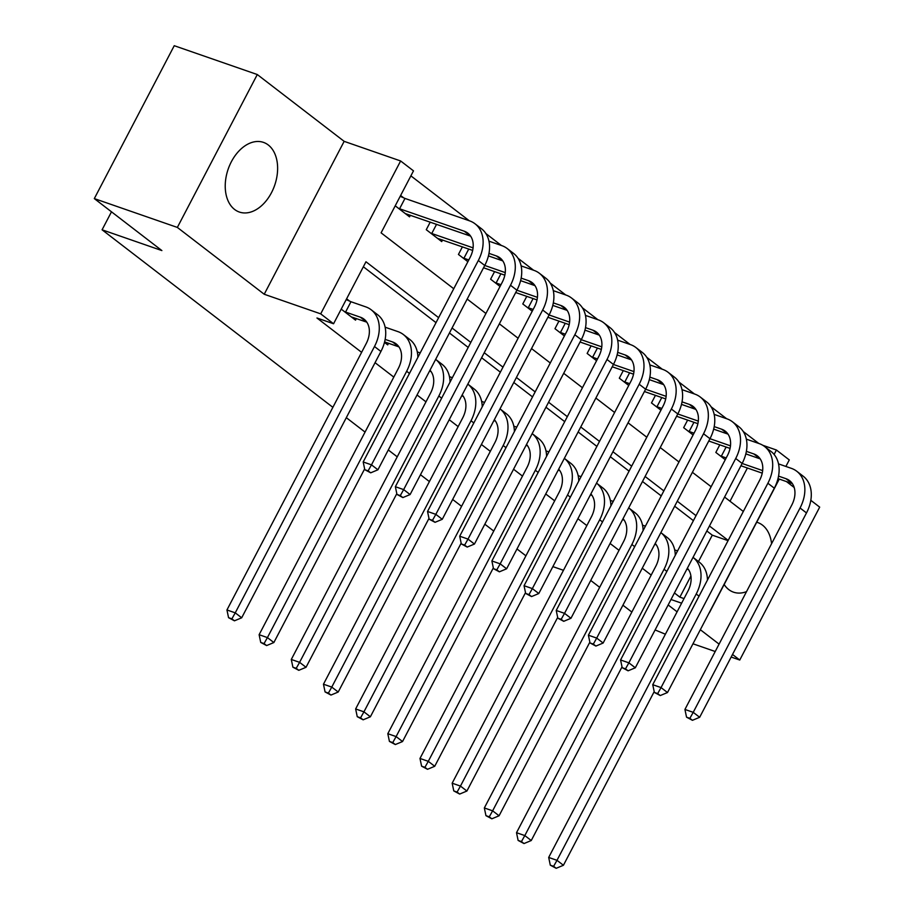<?xml version="1.0" encoding="UTF-8"?>
<svg xmlns="http://www.w3.org/2000/svg" width="914" height="914" viewBox="0 0 914 914"><rect width="100%" height="100%" fill="white"/><g stroke="black" fill="none" stroke-linecap="round" stroke-linejoin="round"><path stroke-width="1.37" d="M771.576 543.704A36.857 24.621 109.1 0 0 762.47 525.116A36.857 24.621 109.1 0 0 757.706 522.534A36.857 24.621 109.1 0 0 756.723 522.225M724.162 584.503A36.857 24.621 109.1 0 0 728.766 589.587A36.857 24.621 109.1 0 0 733.531 592.169A36.857 24.621 109.1 0 0 746.51 591.644M268.27 144.983A36.857 24.621 109.1 0 0 263.518 142.401A36.857 24.621 109.1 0 0 229.631 165.388A36.857 24.621 109.1 0 0 234.578 209.443A36.857 24.621 109.1 0 0 239.342 212.037A36.857 24.621 109.1 0 0 273.217 189.049A36.857 24.621 109.1 0 0 268.27 144.983M762.802 445.289L776.42 450.019L789.285 459.925L785.88 466.448M731.154 657.04L739.757 660.034L819.687 507.133L810.809 500.312M794.186 487.516L786.463 481.575M332.879 407.336L102.082 229.802L161.881 250.573L94.313 198.601L174.243 45.7L257.291 74.537L177.35 227.426L264.226 294.251L320.7 313.856L400.629 160.967L413.494 170.861L381.092 232.842L453.744 288.733M264.226 294.251L344.155 141.35L257.291 74.537M344.155 141.35L400.629 160.967M758.791 443.461L743.242 431.511M726.607 418.715L711.069 406.764M694.434 393.968L678.896 382.018M662.262 369.222L646.724 357.271M630.089 344.475L614.551 332.525M597.916 319.729L582.378 307.778M565.743 294.982L550.205 283.02M533.57 270.224L518.032 258.274M501.398 245.478L485.86 233.527M469.225 220.731L410.889 175.865M655.098 629.952L665.392 634.213M692.972 643.787L715.216 651.511M94.313 198.601L177.35 227.426M730.023 501.238L747.389 468.014M395.225 205.821L409.541 216.835L410.375 215.224M403.691 197.847L400.618 195.493M430.231 222.113L426.267 229.7L441.713 241.582L442.559 239.971M462.404 246.86L458.44 254.446L467.877 261.701M494.577 271.618L490.612 279.193L500.049 286.459M526.761 296.364L522.797 303.951L532.222 311.206M558.934 321.111L554.969 328.697L564.395 335.952M591.107 345.858L587.142 353.444L596.579 360.699M623.279 370.604L619.315 378.19L628.752 385.445M655.452 395.351L651.488 402.937L660.925 410.192M687.625 420.109L683.661 427.683L693.098 434.95M719.798 444.855L715.833 452.441L725.27 459.696M438.629 317.661L365.966 261.77L333.564 323.762L316.952 317.992L361.624 352.347M375.048 362.675L393.797 377.094M417.035 394.974L425.97 401.84M449.22 419.72L458.143 426.587M481.392 444.467L490.315 451.345M513.565 469.225L522.488 476.091M545.738 493.971L554.661 500.838M577.911 518.718L586.834 525.584M610.084 543.464L619.018 550.331M642.256 568.211L651.191 575.077M674.429 592.957L679.879 597.15L690.915 576.037M698.49 561.55L712.28 535.17L706.842 530.977M693.406 520.649L674.669 506.23M661.233 495.902L642.485 481.484M629.061 471.144L610.312 456.737M596.888 446.398L578.139 431.979M564.703 421.651L545.966 407.233M532.531 396.904L513.794 382.486M500.358 372.158L481.621 357.74M468.185 347.411L449.448 332.993M436.012 322.653L363.361 266.774M341.208 309.126L355.535 320.14L356.369 318.529M349.685 301.163L346.612 298.798M384.463 342.396L387.707 344.886L388.541 343.276M525.916 555.826L516.993 548.96M493.743 531.068L484.82 524.202M461.57 506.322L452.647 499.455M429.397 481.575L420.474 474.709M397.224 456.829L388.29 449.962M365.052 432.082L346.303 417.664M111.497 211.808L102.082 229.802M668.157 604.954L677.091 611.832M700.33 629.712L719.078 644.119M732.514 654.458L739.757 660.034M671.013 599.504L681.604 603.183M679.879 597.15L684.015 598.59M333.564 323.762L320.7 313.856M563.458 570.302L552.867 566.623M631.848 612.072L622.925 605.205M599.675 587.325L590.752 580.459M779.276 479.085L709.355 612.814M774.101 454.452L776.42 450.019M467.18 299.061L485.928 313.479M499.352 323.819L518.101 338.226M531.525 348.565L550.274 362.984M563.698 373.312L582.447 387.73M595.882 398.058L614.619 412.477M628.055 422.805L646.792 437.223M660.228 447.552L678.965 461.97M692.401 472.31L711.138 486.716M724.574 497.056L743.311 511.463M728.195 540.391L709.447 525.984M696.022 515.645L677.274 501.226M663.85 490.898L645.101 476.48M631.665 466.151L612.928 451.733M599.493 441.405L580.756 426.987M567.32 416.658L548.583 402.24M535.147 391.9L516.41 377.493M502.974 367.154L484.237 352.735M470.801 342.407L452.053 327.989M712.28 535.17L728.058 540.642M351.33 316.907L366.777 322.151M345.572 312.062L360.367 317.204A23.627 17.16 127.6 0 1 363.978 319.135A23.627 17.16 127.6 0 1 366.171 343.63L226.946 609.958L235.252 612.848L374.477 346.52A35.44 25.741 -52.4 0 0 371.175 309.777A35.44 25.741 -52.4 0 0 365.771 306.876L350.965 301.734L345.572 312.062L344.281 311.491M346.2 299.598L350.965 301.734M231.882 618.835L228.557 617.681L234.452 620.812L231.882 618.835L235.252 612.848L241.684 617.795L380.921 351.467A35.44 25.741 -52.4 0 0 377.608 314.724L371.175 309.777M241.684 617.795L234.452 620.812M228.557 617.681L226.946 609.958M400.206 196.293L404.982 198.429L399.578 208.758L464.209 231.196A23.627 17.16 127.6 0 1 467.808 233.127A23.627 17.16 127.6 0 1 470.013 257.622L363.178 461.97L371.484 464.849L478.319 260.513A35.44 25.741 -52.4 0 0 475.006 223.77A35.44 25.741 -52.4 0 0 469.602 220.868L404.982 198.429M399.578 208.758L398.298 208.186M405.336 213.602L470.619 236.143M368.113 470.847L364.8 469.693L370.696 472.824L368.113 470.847L371.484 464.849L377.928 469.796L484.751 265.46A35.44 25.741 -52.4 0 0 481.45 228.717L475.006 223.77M377.928 469.796L370.696 472.824M364.8 469.693L363.178 461.97M384.6 341.905L398.95 346.897M385.148 339.38L392.54 341.95A23.627 17.16 127.6 0 1 396.15 343.893A23.627 17.16 127.6 0 1 398.355 368.376L259.119 634.704L267.425 637.595L406.65 371.267A35.44 25.741 -52.4 0 0 403.348 334.524A35.44 25.741 -52.4 0 0 397.944 331.622L385.102 327.166M264.055 643.582L260.73 642.428L266.625 645.57L264.055 643.582L267.425 637.595L273.857 642.542L364.629 468.905M417.892 357.328A35.44 25.741 -52.4 0 0 409.78 339.471L403.348 334.524M273.857 642.542L266.625 645.57M260.73 642.428L259.119 634.704M429.534 371.084L431.134 371.644M420.189 352.918L417.287 351.913M430.003 370.193A23.627 17.16 127.6 0 1 430.528 393.134L291.292 659.462L299.598 662.342L438.834 396.013A35.44 25.741 -52.4 0 0 435.658 359.373L441.953 364.218A35.44 25.741 -52.4 0 1 450.065 382.075M296.227 668.328L292.903 667.186L298.798 670.316L296.227 668.328L299.598 662.342L306.03 667.289L396.802 493.651M306.03 667.289L298.798 670.316M292.903 667.186L291.292 659.462M461.707 395.831L463.307 396.39L461.958 395.351M452.361 377.676L449.459 376.659M462.176 394.939A23.627 17.16 127.6 0 1 462.701 417.881L323.465 684.209L331.771 687.088L471.007 420.76A35.44 25.741 -52.4 0 0 467.831 384.12L474.126 388.976A35.44 25.741 -52.4 0 1 482.238 406.821M328.4 693.086L325.076 691.932L330.971 695.063L328.4 693.086L331.771 687.088L338.203 692.035L428.986 518.398M338.203 692.035L330.971 695.063M325.076 691.932L323.465 684.209M488.979 253.372L496.382 255.943A23.627 17.16 127.6 0 1 499.981 257.885A23.627 17.16 127.6 0 1 502.186 282.369L395.362 486.716L403.657 489.596L510.492 285.259A35.44 25.741 -52.4 0 0 507.179 248.517A35.44 25.741 -52.4 0 0 501.775 245.615L488.944 241.159M436.561 224.307L431.751 233.504L473.075 247.854M431.751 233.504L430.471 232.933M437.509 238.348L472.664 250.425M488.43 255.897L502.791 260.89M400.298 495.594L396.973 494.44L402.868 497.57L400.298 495.594L403.657 489.596L410.1 494.554L516.924 290.206A35.44 25.741 -52.4 0 0 513.622 253.464L507.179 248.517M410.1 494.554L402.868 497.57M396.973 494.44L395.362 486.716M521.151 278.119L528.555 280.689A23.627 17.16 127.6 0 1 532.154 282.632A23.627 17.16 127.6 0 1 534.359 307.127L427.535 511.463L435.841 514.354L542.665 310.006A35.44 25.741 -52.4 0 0 539.363 273.263A35.44 25.741 -52.4 0 0 533.959 270.361L521.117 265.905M468.733 249.065L463.924 258.251L468.802 259.942M478.319 260.513L484.751 265.46L505.259 272.601M463.924 258.251L462.644 257.679M483.54 267.779L504.836 275.171M520.603 280.644L534.964 285.636L528.555 280.689M432.471 520.34L429.146 519.186L435.041 522.317L432.471 520.34L435.841 514.354L442.273 519.301L549.097 314.953A35.44 25.741 -52.4 0 0 545.795 278.21L539.363 273.263M442.273 519.301L435.041 522.317M429.146 519.186L427.535 511.463M553.324 302.877L560.728 305.436A23.627 17.16 127.6 0 1 564.326 307.378A23.627 17.16 127.6 0 1 566.531 331.873L459.708 536.21L468.014 539.1L574.837 334.752A35.44 25.741 -52.4 0 0 571.536 298.01A35.44 25.741 -52.4 0 0 566.132 295.108L553.29 290.652M500.906 273.812L496.096 282.997L500.975 284.7M516.913 290.229L537.432 297.347M496.096 282.997L494.817 282.426M515.713 292.526L537.009 299.918M552.776 305.402L567.137 310.383L560.728 305.436M464.643 545.087L461.319 543.933L467.214 547.063L464.643 545.087L468.014 539.1L474.446 544.047L581.27 339.7A35.44 25.741 -52.4 0 0 577.968 302.968L571.536 298.01M474.446 544.047L467.214 547.063M461.319 543.933L459.708 536.21M493.88 420.589L495.479 421.137M484.534 402.423L481.632 401.406M494.348 419.686A23.627 17.16 127.6 0 1 494.874 442.627L355.637 708.956L363.943 711.835L503.18 445.506A35.44 25.741 -52.4 0 0 500.004 408.866L506.31 413.722A35.44 25.741 -52.4 0 1 514.411 431.568M360.573 717.833L357.248 716.679L363.144 719.809L360.573 717.833L363.943 711.835L370.376 716.793L461.159 543.144M370.376 716.793L363.144 719.809M357.248 716.679L355.637 708.956M585.497 327.623L592.9 330.194A23.627 17.16 127.6 0 1 596.499 332.125A23.627 17.16 127.6 0 1 598.704 356.62L491.881 560.968L500.187 563.847L607.01 359.499A35.44 25.741 -52.4 0 0 603.708 322.756A35.44 25.741 -52.4 0 0 598.304 319.854L585.463 315.399M533.079 298.558L528.269 307.755L533.148 309.446M549.086 314.976L569.605 322.105M528.269 307.755L526.99 307.173M547.886 317.272L569.182 324.664M584.949 330.148L599.31 335.13M496.816 569.833L493.491 568.679L499.387 571.821L496.816 569.833L500.187 563.847L506.619 568.794L613.443 364.446A35.44 25.741 -52.4 0 0 610.141 327.715L603.708 322.756M506.619 568.794L499.387 571.821M493.491 568.679L491.881 560.968M526.053 445.335L527.652 445.883L526.304 444.844M516.718 427.169L513.805 426.153M526.521 444.433A23.627 17.16 127.6 0 1 527.047 467.374L387.81 733.702L396.116 736.581L535.353 470.253A35.44 25.741 -52.4 0 0 532.177 433.624L538.483 438.469A35.44 25.741 -52.4 0 1 546.583 456.315M392.746 742.579L389.433 741.425L395.328 744.556L392.746 742.579L396.116 736.581L402.548 741.54L493.332 567.902M402.548 741.54L395.328 744.556M389.433 741.425L387.81 733.702M558.226 470.082L559.825 470.63M548.891 451.916L545.978 450.91M558.694 469.179A23.627 17.16 127.6 0 1 559.219 492.12L419.983 758.449L428.289 761.339L567.525 495.011A35.44 25.741 -52.4 0 0 564.349 458.371L570.656 463.215A35.44 25.741 -52.4 0 1 578.756 481.061M424.919 767.326L421.605 766.172L427.501 769.302L424.919 767.326L428.289 761.339L434.721 766.286L525.504 592.649M434.721 766.286L427.501 769.302M421.605 766.172L419.983 758.449M590.398 494.828L591.998 495.388L590.65 494.337M581.064 476.662L578.151 475.657M590.867 493.937A23.627 17.16 127.6 0 1 591.392 516.867L452.167 783.195L460.462 786.086L599.698 519.758A35.44 25.741 -52.4 0 0 596.522 483.118L602.829 487.962A35.44 25.741 -52.4 0 1 610.929 505.819M457.091 792.072L453.778 790.918L459.673 794.06L457.091 792.072L460.462 786.086L466.905 791.033L557.677 617.396M466.905 791.033L459.673 794.06M453.778 790.918L452.167 783.195M617.67 352.37L625.073 354.94A23.627 17.16 127.6 0 1 628.672 356.871A23.627 17.16 127.6 0 1 630.877 381.367L524.053 585.714L532.359 588.593L639.183 384.246A35.44 25.741 -52.4 0 0 635.881 347.514A35.44 25.741 -52.4 0 0 630.477 344.612L617.636 340.145M565.252 323.305L560.442 332.502L565.32 334.193M574.837 334.752L581.27 339.7L601.778 346.852M560.442 332.502L559.162 331.919M580.059 342.019L601.355 349.422M617.121 354.895L631.483 359.876M528.989 594.58L525.664 593.437L531.56 596.568L528.989 594.58L532.359 588.593L538.792 593.54L645.627 389.204A35.44 25.741 -52.4 0 0 642.314 352.461L635.881 347.514M538.792 593.54L531.56 596.568M525.664 593.437L524.053 585.714M649.843 377.116L657.246 379.687A23.627 17.16 127.6 0 1 660.856 381.618A23.627 17.16 127.6 0 1 663.061 406.113L556.226 610.461L564.532 613.34L671.356 409.004A35.44 25.741 -52.4 0 0 668.054 372.261A35.44 25.741 -52.4 0 0 662.65 369.359L649.808 364.903M597.425 348.051L592.615 357.248L597.493 358.939M613.431 364.469L633.95 371.598M592.615 357.248L591.335 356.677M612.231 366.777L633.528 374.169M649.294 379.641L663.655 384.623M561.162 619.338L557.837 618.184L563.732 621.314L561.162 619.338L564.532 613.34L570.964 618.287L677.8 413.951A35.44 25.741 -52.4 0 0 674.486 377.208L668.054 372.261M570.964 618.287L563.732 621.314M557.837 618.184L556.226 610.461M682.027 401.863L689.419 404.434A23.627 17.16 127.6 0 1 693.029 406.364A23.627 17.16 127.6 0 1 695.234 430.86L588.399 635.207L596.705 638.086L703.54 433.75A35.44 25.741 -52.4 0 0 700.227 397.007A35.44 25.741 -52.4 0 0 694.823 394.105L681.993 389.65M629.597 372.798L624.799 381.995L629.666 383.686M645.604 389.227L666.123 396.345M624.799 381.995L623.508 381.424M644.404 391.523L665.7 398.915M681.478 404.388L695.84 409.381L689.419 404.434M593.335 644.084L590.01 642.93L595.905 646.061L593.335 644.084L596.705 638.086L603.137 643.045L709.972 438.697A35.44 25.741 -52.4 0 0 706.659 401.954L700.227 397.007M603.137 643.045L595.905 646.061M590.01 642.93L588.399 635.207M622.571 519.575L624.171 520.135L622.834 519.083M613.237 501.409L610.324 500.404M623.04 518.684A23.627 17.16 127.6 0 1 623.565 541.625L484.34 807.953L492.635 810.832L631.871 544.504A35.44 25.741 -52.4 0 0 628.695 507.864L635.001 512.708A35.44 25.741 -52.4 0 1 643.113 530.566M489.276 816.819L485.951 815.665L491.846 818.807L489.276 816.819L492.635 810.832L499.078 815.779L589.85 642.142M499.078 815.779L491.846 818.807M485.951 815.665L484.34 807.953M714.2 426.61L721.592 429.18A23.627 17.16 127.6 0 1 725.202 431.122A23.627 17.16 127.6 0 1 727.407 455.606L620.572 659.954L628.878 662.844L735.713 458.497A35.44 25.741 -52.4 0 0 732.4 421.754A35.44 25.741 -52.4 0 0 726.996 418.852L714.165 414.396M661.77 397.556L656.972 406.741L661.839 408.432M677.788 413.973L698.296 421.091M656.972 406.741L655.681 406.17M676.577 416.27L697.873 423.662M713.651 429.134L728.012 434.127M625.507 668.831L622.194 667.677L628.089 670.807L625.507 668.831L628.878 662.844L635.31 667.791L742.145 463.444A35.44 25.741 -52.4 0 0 738.832 426.701L732.4 421.754M635.31 667.791L628.089 670.807M622.194 667.677L620.572 659.954M654.744 544.321L656.343 544.881M645.41 526.167L642.496 525.15M655.212 543.43A23.627 17.16 127.6 0 1 655.738 566.372L516.513 832.7L524.819 835.579L664.044 569.251A35.44 25.741 -52.4 0 0 660.868 532.611L667.174 537.466A35.44 25.741 -52.4 0 1 675.286 555.312M521.448 841.577L518.124 840.423L524.019 843.553L521.448 841.577L524.819 835.579L531.251 840.526L622.023 666.889M531.251 840.526L524.019 843.553M518.124 840.423L516.513 832.7M746.372 451.356L753.776 453.927A23.627 17.16 127.6 0 1 757.375 455.869A23.627 17.16 127.6 0 1 759.58 480.364L652.745 684.7L661.051 687.591L767.886 483.243A35.44 25.741 -52.4 0 0 764.572 446.5A35.44 25.741 -52.4 0 0 759.168 443.598L746.338 439.143M693.943 422.302L689.145 431.488L694.012 433.179M703.54 433.75L709.972 438.697L730.469 445.838M689.145 431.488L687.865 430.917M708.761 441.016L730.046 448.408M745.824 453.881L760.185 458.874M657.68 693.577L654.367 692.424L660.262 695.554L657.68 693.577L661.051 687.591L667.494 692.538L774.318 488.19A35.44 25.741 -52.4 0 0 771.016 451.447L764.572 446.5M667.494 692.538L660.262 695.554M654.367 692.424L652.745 684.7M686.917 569.079L688.516 569.628M677.582 550.913L674.669 549.897M687.385 568.177A23.627 17.16 127.6 0 1 687.922 591.118L548.686 857.446L556.992 860.325L696.217 593.997A35.44 25.741 -52.4 0 0 693.041 557.357L699.347 562.213A35.44 25.741 -52.4 0 1 707.459 580.059M553.621 866.323L550.297 865.17L556.192 868.3L553.621 866.323L556.992 860.325L563.424 865.272L654.196 691.635M563.424 865.272L556.192 868.3M550.297 865.17L548.686 857.446M778.545 476.114L785.949 478.685A23.627 17.16 127.6 0 1 789.547 480.615A23.627 17.16 127.6 0 1 791.753 505.111L684.929 709.447L693.223 712.337L800.058 507.99A35.44 25.741 -52.4 0 0 796.745 471.247A35.44 25.741 -52.4 0 0 791.341 468.345L778.511 463.889M726.127 447.049L721.317 456.235L726.196 457.937M742.134 463.467L762.642 470.596M721.317 456.235L720.038 455.663M740.934 465.763L762.23 473.155M777.997 478.639L792.358 483.62M689.864 718.324L686.54 717.17L692.435 720.312L689.864 718.324L693.223 712.337L699.667 717.284L806.491 512.937A35.44 25.741 -52.4 0 0 803.189 476.205L796.745 471.247M699.667 717.284L692.435 720.312M686.54 717.17L684.929 709.447M360.367 317.204L366.765 322.128M374.477 346.52L380.921 351.467M464.209 231.196L470.607 236.12M392.54 341.95L398.938 346.874M406.65 371.267L409.472 373.426M429.786 370.593L431.111 371.621M438.834 396.013L441.645 398.173M471.007 420.76L473.818 422.931M496.382 255.943L502.78 260.867M510.492 285.259L516.924 290.206M542.665 310.006L549.097 314.953M494.131 420.097L495.468 421.114M503.18 445.506L505.99 447.677M592.9 330.194L599.298 335.107M607.01 359.499L613.443 364.446M535.353 470.253L538.163 472.424M558.477 469.59L559.814 470.619M567.525 495.011L570.336 497.17M599.698 519.758L602.509 521.917M625.073 354.94L631.471 359.853M639.183 384.246L645.627 389.204M657.246 379.687L663.644 384.611M671.356 409.004L677.8 413.951M631.871 544.504L634.693 546.663M721.592 429.18L727.99 434.104M735.713 458.497L742.145 463.444M655.007 543.841L656.332 544.858M664.044 569.251L666.866 571.421M753.776 453.927L760.174 458.851M767.886 483.243L774.318 488.19M687.179 568.588L688.505 569.605M696.217 593.997L699.039 596.168M785.949 478.685L792.347 483.597M800.058 507.99L806.491 512.937"/></g></svg>
